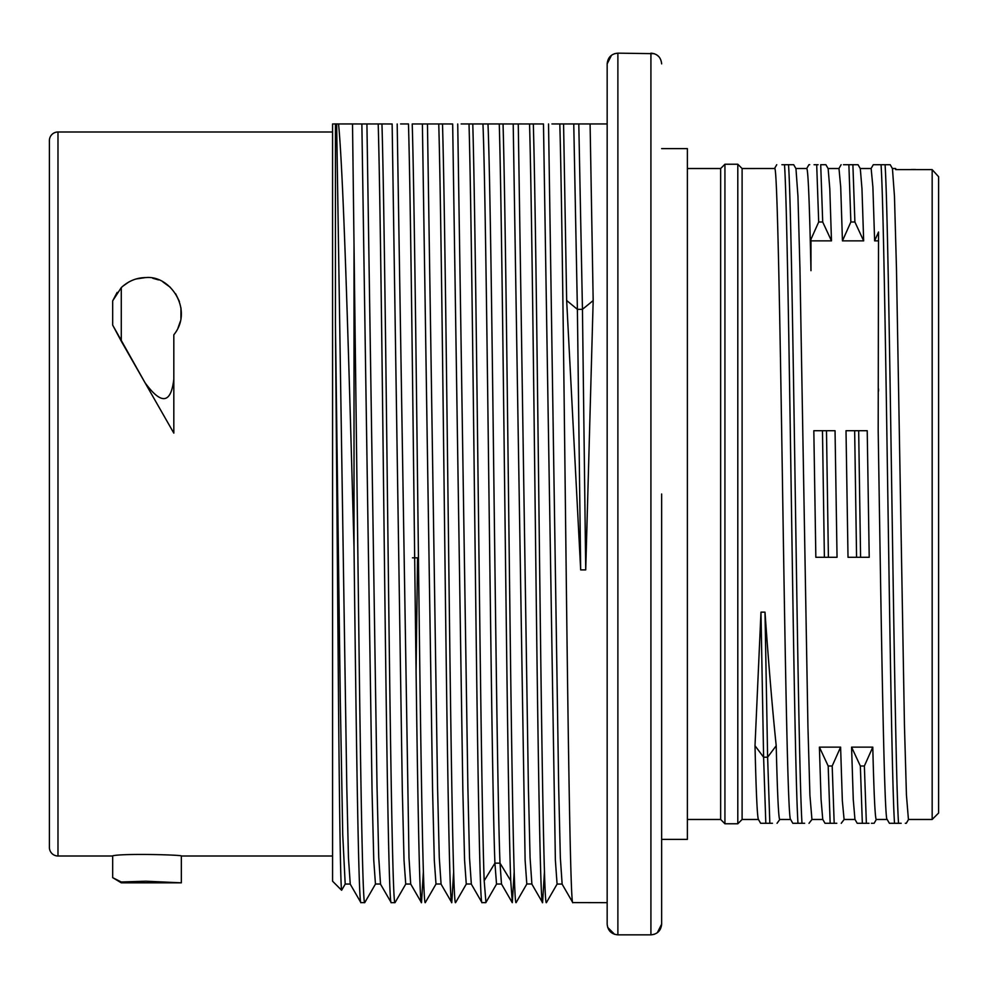<?xml version="1.0" encoding="UTF-8"?>
<svg xmlns="http://www.w3.org/2000/svg" width="988" height="988" viewBox="0 0 988 988"><rect width="100%" height="100%" fill="white"/><g stroke="black" fill="none" stroke-linecap="round" stroke-linejoin="round"><path stroke-width="1.48" d="M938.6 176.704L932.166 169.627L938.6 176.704L938.6 813.038L932.166 819.472L908.429 819.472L906.441 795.105L904.452 725.637L896.462 268.378L894.461 196.204L892.436 168.553M932.166 169.627L895.696 169.627L932.166 169.627L932.166 819.472M895.696 169.627L895.696 168.528L892.411 168.528M687.389 168.528L720.647 168.528L720.647 819.472L724.933 823.77L737.801 823.77L737.801 164.23L724.933 164.23L724.933 823.77M687.389 819.472L720.647 819.472M790.696 819.484C788.016 823.486 785.386 670.741 782.681 496.013C780.001 321.372 777.26 162.909 774.617 168.516L742.099 168.528L742.099 819.472L758.451 819.472M755.005 745.73L760.97 612.152L763.601 757.203L755.005 745.73C756.166 794.105 757.339 818.694 758.525 819.472M760.97 612.152L764.996 612.152C768.701 664.924 772.431 709.446 776.21 745.73L767.614 757.203L763.601 757.203L765.811 823.276L760.649 823.288L758.414 819.41M790.635 819.484L779.73 819.472C778.569 818.682 777.395 794.105 776.21 745.73M810.963 240.862L831.476 240.862L829.797 188.696L828.142 168.639L825.869 164.7L820.707 164.724L822.708 222.004L818.694 222.004L810.963 239.294L810.963 270.675C809.543 204.071 808.159 170.022 806.788 168.516L795.883 168.516M811.938 819.472L809.913 795.241L807.925 726.18L799.947 268.662L797.958 196.328L795.958 168.639L793.685 164.712L788.535 164.724C793.055 232.439 797.464 753.449 801.997 823.276L792.833 823.3L790.561 819.361M851.582 747.138L853.262 799.428L854.941 819.348L857.214 823.288L862.339 823.288L860.35 766.009L864.364 766.009L872.787 747.138L851.582 747.138L860.35 766.009M887.175 819.472L876.27 819.472C875.121 818.731 873.96 794.624 872.787 747.138M860.227 168.528L871.157 168.528L872.898 187.09L874.627 240.862L878.53 232.032L878.184 430.719C881.197 623.403 884.223 826.104 887.236 819.472M871.021 168.639L873.306 164.712L881.049 164.712C885.557 231.822 890.102 759.895 894.523 823.3L889.385 823.288L887.15 819.423M874.627 240.862L878.53 240.862M855.003 819.472L844.085 819.472L842.344 800.811L840.603 747.138L819.398 747.138L821.065 799.341L822.745 819.361L825.017 823.288M863.66 240.862L861.968 188.683L860.301 168.652L858.029 164.712L852.891 164.712L854.892 221.991L850.866 221.991L842.443 240.862L863.66 240.862L854.892 221.991M828.068 168.528L838.985 168.528L840.714 187.09L842.443 240.862M854.287 557.281L862.907 557.281M856.571 557.281L854.657 430.719L846.012 430.719L848.013 557.281L869.218 557.281L867.217 430.719L858.671 430.719L860.585 557.281M860.943 430.719L852.335 430.719M829.278 430.719L819.657 430.719M828.401 557.281L837.046 557.281L835.045 430.719L826.487 430.719L828.401 557.281L815.841 557.281L813.828 430.719L822.473 430.719L824.387 557.281M822.325 557.281L830.426 557.281M889.385 823.288L891.287 823.3M878.53 389L878.53 391.026M871.428 823.288L873.096 823.288M868.983 823.288L862.339 823.288M864.364 766.009L866.365 823.288M905.292 823.288L906.305 823.288L908.577 819.348M901.155 823.288L894.523 823.3M881.049 164.712L885.075 164.712C889.571 231.748 894.103 759.858 898.537 823.288M885.075 164.712L890.213 164.712L892.485 168.664M809.011 823.3L812.05 819.361M804.627 823.276L801.997 823.276M777.037 823.3L779.865 819.361M772.443 823.276L765.811 823.276M764.996 612.152L767.614 757.203L769.825 823.276M810.963 255.509L810.963 251.928M809.728 164.7L808.925 164.712L806.653 168.639M814.075 164.724L816.693 164.724L818.694 222.004M781.903 164.724L784.521 164.724C789.054 232.847 793.45 753.93 797.983 823.276M831.476 240.862L822.708 222.004M816.693 164.724L818.089 164.724M784.521 164.724L788.535 164.724M661.651 148.62L687.389 148.62L687.389 839.38L661.651 839.38L661.651 924.126L661.651 494M658.7 56.489L656.39 54.649M654.204 53.673L617.883 53.154L617.883 934.846L650.919 934.846L650.919 53.154C657.403 53.76 660.984 57.341 661.651 63.874M654.204 934.327L650.919 934.846C657.403 934.24 660.984 930.659 661.651 924.126L657.304 932.734M611.498 55.266L607.163 63.874L607.163 924.126C607.83 930.659 611.399 934.24 617.883 934.846M614.622 934.339L607.669 927.399M614.598 53.673L617.883 53.154C611.411 53.76 607.83 57.341 607.163 63.874M607.163 924.126L607.163 902.662L572.756 902.587M572.842 902.662C570.558 907.145 568.261 748.818 565.976 553.86C563.926 380.318 561.876 196.526 559.813 123.945L563.58 123.957L566.655 300.488L580.672 569.891L585.723 569.891L593.171 300.574L590.095 123.957L585.872 123.957M593.171 300.574L582.451 309.33L577.387 309.33L573.756 123.945L607.163 123.945M375.971 123.945L385.629 123.945M400.597 123.945L408.476 123.945C410.526 196.526 412.576 380.318 414.627 553.86C416.924 748.83 419.208 907.145 421.506 902.662L421.407 902.587M408.019 123.945L406.488 123.945M438.277 123.957L446.156 123.945M461.137 123.945L472.783 123.945C476.587 256.374 480.44 784.744 484.194 880.765L485.935 902.452M472.19 123.945L476.414 123.945M487.306 123.957L491.357 123.945M506.721 123.945L498.434 123.945M521.689 123.945L511.87 123.969M532.73 123.945L536.953 123.945M551.922 123.945L559.813 123.945M562.16 123.945L570.656 123.957M578.449 123.945L582.154 123.945M573.756 123.945L563.58 123.957M548.538 123.969L558.689 787.485L560.344 857.745L562.135 884.075L557.071 884.05L555.367 860.054L543.474 123.969L533.322 123.945C535.595 203.009 537.892 424.371 540.177 611.337C542.227 780.483 544.289 905.267 546.339 902.662L546.488 902.464M544.45 871.7L542.597 902.649C540.263 907.145 538.003 748.818 535.706 553.86C533.668 380.318 531.593 196.526 529.556 123.957L533.322 123.945M529.556 123.957L503.04 123.957C505.35 202.997 507.622 424.383 509.907 611.337C511.957 780.471 514.044 905.28 516.045 902.649L516.23 902.365M514.192 871.7L512.315 902.662L510.747 880.765C506.869 784.954 503.102 256.67 499.273 123.945L503.04 123.957M499.273 123.945L472.783 123.945M471.338 884.013L466.262 884.013L464.57 860.128L462.853 790.696L452.665 123.982L442.501 123.945C444.798 203.009 447.082 424.383 449.367 611.337C451.417 780.471 453.492 905.267 455.517 902.662L455.703 902.402M453.653 871.7L451.788 902.649C449.454 907.145 447.194 748.818 444.896 553.86C442.859 380.318 440.784 196.513 438.758 123.957L442.501 123.945M438.758 123.957L412.231 123.957C414.54 202.997 416.813 424.383 419.097 611.337C421.147 780.471 423.235 905.267 425.248 902.649L425.42 902.377M410.786 884.05L405.735 884.05L404.03 860.363L402.326 790.956L392.137 123.982L381.961 123.957C384.27 202.997 386.543 424.383 388.827 611.337C390.878 780.483 392.952 905.267 394.978 902.662L395.151 902.427M394.978 902.662L391.236 902.662C388.926 907.145 386.654 748.818 384.357 553.86C382.319 380.318 380.244 196.526 378.206 123.957L381.961 123.957M378.206 123.957L333.648 123.945M334.426 123.945L337.266 123.945M337.896 123.945L343.034 123.945M363.806 123.945L370.315 123.945M380.516 884.025L375.452 884.025L373.76 860.215L372.068 791.487L361.867 123.957M352.518 123.957L359.027 648.128C360.916 799.65 362.843 904.6 364.708 902.662L364.881 902.415M354.025 246.098L354.025 547.871C348.962 365.362 343.738 176.741 338.551 123.957M364.708 902.662L360.879 902.587L350.16 884.001M360.966 902.662C358.632 906.774 356.335 745.668 354.025 547.871M335.438 123.969L335.438 323.792L340.28 698.948L342.725 834.49L345.195 884.05L350.246 884.05L348.455 857.757L346.8 787.535L336.649 123.982M335.438 323.792L338.526 702.233C339.576 822.51 340.601 885.186 341.601 890.25L341.712 890.114M332.573 123.945L332.573 881.21L341.601 890.25M57.983 131.997L57.983 856.003A8.583 8.583 0 0 1 49.4 847.432L49.4 140.568A8.583 8.583 0 0 1 57.983 131.997L332.573 131.997M112.731 855.806L112.681 855.806C123.772 853.212 183.521 854.941 181.335 856.003L332.573 856.003M57.983 856.003L112.681 856.003M173.826 379.12L173.826 334.796C193.685 310.417 170.801 275.121 145.94 277.591C136.727 277.603 128.502 280.938 121.277 287.594L121.277 341.193L173.826 433.127L173.826 379.12C170.973 403.857 161.377 405.055 145.026 382.726L112.681 325.126L112.681 300.858L117.152 292.386M122.771 286.236L128.773 282.025M136.183 278.974L145.224 277.603M152.807 278.283L158.599 279.925M162.958 281.975L170.319 287.323M175.629 293.757L179.421 301.501M180.965 307.886L180.915 318.42M180.273 321.569L178.013 327.954M49.4 620.6L49.4 625.565M181.335 856.003L181.335 882.827L145.94 881.21L121.277 881.988L112.681 877.665L112.681 855.806M112.817 877.727L121.277 882.827L121.277 881.988M112.681 300.858L121.277 287.594M121.277 341.193L112.681 325.126M380.516 884.075L378.737 857.325L377.021 786.707L366.919 123.957M391.236 902.662L380.405 883.976M418.455 558.084L417.554 557.825L416.084 670.84M421.419 902.587L410.687 884.001L408.995 857.695L397.188 123.982M423.383 871.688L421.506 902.662M441.068 884.001L435.992 884.001L434.3 860.202L432.596 790.968L422.395 123.982M441.068 884.062L439.277 857.485L437.561 787.016L427.458 123.982M451.788 902.649L440.957 883.964M471.338 884.075L469.522 857.745L467.88 787.374L457.728 123.982M485.8 902.662L481.959 902.575L471.239 883.988M482.045 902.662C479.736 907.145 477.463 748.818 475.166 553.86C473.116 380.318 471.066 196.526 469.016 123.945M496.519 884.05L494.926 863.142C490.962 765.021 486.874 214.408 482.947 123.957M512.216 902.575L501.472 883.976L500.014 863.142C495.976 765.144 492.036 217.916 487.986 123.957M531.89 883.988L526.802 883.988L525.11 860.202L513.204 123.982M531.89 884.062L530.074 857.72L528.395 787.448L518.268 123.982M585.723 569.891L582.451 309.33L578.795 123.945M580.672 569.891L577.387 309.33L566.655 300.488M841.233 823.3L844.234 819.348M836.799 823.276L825.005 823.288M819.398 747.138L828.179 765.996L832.192 765.996L834.181 823.276M832.192 765.996L840.603 747.138M828.179 765.996L830.167 823.276L832.785 823.276M850.866 221.991L848.877 164.712L843.48 164.712M848.877 164.712L852.891 164.712M854.657 430.719L858.671 430.719M822.473 430.719L826.487 430.719M417.554 557.825L412.478 557.825M510.747 880.765L500.014 863.142L494.926 863.142L484.194 880.765M822.819 819.472L811.914 819.472M720.647 168.528L724.933 164.23M911.43 169.504L915.518 169.504M874.121 823.288L876.405 819.336M774.469 168.639L776.741 164.712M375.564 883.914L364.794 902.55M345.269 883.951L341.65 890.213M181.335 882.827L121.277 882.827M395.077 902.563L405.821 883.964M425.322 902.563L436.091 883.902M455.616 902.55L466.373 883.927M516.131 902.55L526.9 883.89M531.779 883.976L542.511 902.55M557.183 883.951L546.438 902.563M562.036 884.001L572.768 902.587M501.583 884.038L496.519 884.038M496.631 883.951L485.874 902.575M742.099 168.528L737.801 164.23M742.099 819.472L737.801 823.77M841.121 164.712L838.849 168.652"/></g></svg>
